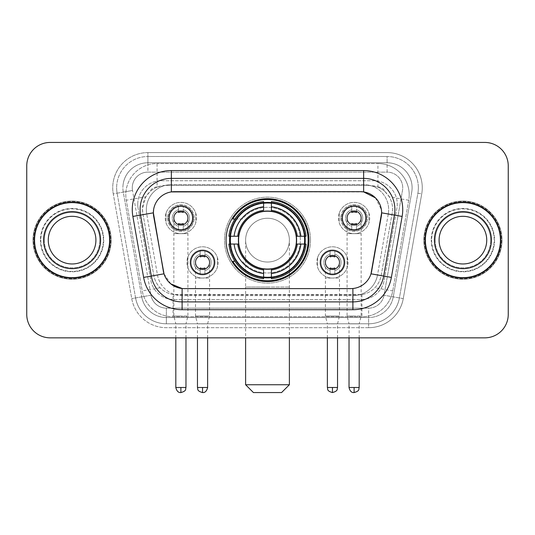 <?xml version="1.0" encoding="UTF-8"?>
<svg xmlns="http://www.w3.org/2000/svg" width="535" height="535" viewBox="0 0 535 535"><rect width="100%" height="100%" fill="white"/><g stroke="black" fill="none" stroke-linecap="round" stroke-linejoin="round"><path stroke-width="0.4" stroke-dasharray="2.67 2.01" d="M226.071 240.141A41.429 41.429 0 0 0 267.5 281.57A41.429 41.429 0 0 0 308.929 240.141A41.429 41.429 0 0 0 267.5 198.712A41.429 41.429 0 0 0 226.071 240.141M330.108 267.941L330.108 274.702A12.506 12.506 0 0 1 319.95 262.417A12.506 12.506 0 0 0 332.456 274.923A12.506 12.506 0 0 0 344.961 262.417A12.506 12.506 0 0 0 332.456 249.912A12.506 12.506 0 0 0 319.95 262.417A12.506 12.506 0 0 0 332.456 274.923A12.506 12.506 0 0 0 344.961 262.417A12.506 12.506 0 0 0 332.456 249.912A12.506 12.506 0 0 0 319.95 262.417A12.506 12.506 0 0 1 332.456 249.912A12.506 12.506 0 0 1 344.961 262.417A12.506 12.506 0 0 0 330.108 250.133L330.108 256.9M200.197 267.941L200.197 274.702A12.506 12.506 0 0 1 190.039 262.417A12.506 12.506 0 0 0 202.544 274.923A12.506 12.506 0 0 0 215.05 262.417A12.506 12.506 0 0 0 202.544 249.912A12.506 12.506 0 0 0 190.039 262.417A12.506 12.506 0 0 0 202.544 274.923A12.506 12.506 0 0 0 215.05 262.417A12.506 12.506 0 0 0 202.544 249.912A12.506 12.506 0 0 0 190.039 262.417A12.506 12.506 0 0 1 202.544 249.912A12.506 12.506 0 0 1 215.05 262.417A12.506 12.506 0 0 0 200.197 250.133L200.197 256.9M340.802 218.019A13.301 13.301 0 0 0 354.11 231.327A13.301 13.301 0 0 0 367.411 218.019A13.301 13.301 0 0 0 354.11 204.718A13.301 13.301 0 0 0 340.802 218.019A13.301 13.301 0 0 0 354.11 231.327A13.301 13.301 0 0 0 367.411 218.019A13.301 13.301 0 0 0 354.11 204.718A13.301 13.301 0 0 0 340.802 218.019M167.589 218.019A13.301 13.301 0 0 0 180.89 231.327A13.301 13.301 0 0 0 194.198 218.019A13.301 13.301 0 0 0 180.89 204.718A13.301 13.301 0 0 0 167.589 218.019A13.301 13.301 0 0 0 180.89 231.327A13.301 13.301 0 0 0 194.198 218.019A13.301 13.301 0 0 0 180.89 204.718A13.301 13.301 0 0 0 167.589 218.019M316.82 262.417A15.635 15.635 0 0 0 332.456 278.053A15.635 15.635 0 0 0 348.091 262.417A15.635 15.635 0 0 0 332.456 246.789A15.635 15.635 0 0 0 316.82 262.417A15.635 15.635 0 0 0 332.456 278.053A15.635 15.635 0 0 0 348.091 262.417A15.635 15.635 0 0 0 332.456 246.789A15.635 15.635 0 0 0 316.82 262.417M186.909 262.417A15.635 15.635 0 0 0 202.544 278.053A15.635 15.635 0 0 0 218.18 262.417A15.635 15.635 0 0 0 202.544 246.789A15.635 15.635 0 0 0 186.909 262.417A15.635 15.635 0 0 0 202.544 278.053A15.635 15.635 0 0 0 218.18 262.417A15.635 15.635 0 0 0 202.544 246.789A15.635 15.635 0 0 0 186.909 262.417M338.474 218.019A15.635 15.635 0 0 0 354.11 233.655A15.635 15.635 0 0 0 369.738 218.019A15.635 15.635 0 0 0 354.11 202.39A15.635 15.635 0 0 0 338.474 218.019A15.635 15.635 0 0 0 354.11 233.655A15.635 15.635 0 0 0 369.738 218.019A15.635 15.635 0 0 0 354.11 202.39A15.635 15.635 0 0 0 338.474 218.019M165.261 218.019A15.635 15.635 0 0 0 180.89 233.655A15.635 15.635 0 0 0 196.526 218.019A15.635 15.635 0 0 0 180.89 202.39A15.635 15.635 0 0 0 165.261 218.019A15.635 15.635 0 0 0 180.89 233.655A15.635 15.635 0 0 0 196.526 218.019A15.635 15.635 0 0 0 180.89 202.39A15.635 15.635 0 0 0 165.261 218.019M330.108 255.784L330.108 250.928A11.723 11.723 0 0 0 330.108 273.907L330.108 274.702A12.506 12.506 0 0 0 334.803 274.702L334.803 273.907A11.723 11.723 0 0 0 344.179 262.417A11.723 11.723 0 0 1 332.456 274.147A11.723 11.723 0 0 1 320.733 262.417A11.723 11.723 0 0 1 332.456 250.694A11.723 11.723 0 0 1 344.179 262.417A11.723 11.723 0 0 1 332.456 274.147A11.723 11.723 0 0 1 320.733 262.417A11.723 11.723 0 0 0 332.456 274.147A11.723 11.723 0 0 0 344.179 262.417A11.723 11.723 0 0 1 332.456 274.147A11.723 11.723 0 0 1 320.733 262.417A11.723 11.723 0 0 1 332.456 250.694A11.723 11.723 0 0 1 344.179 262.417A11.723 11.723 0 0 0 332.456 250.694A11.723 11.723 0 0 0 320.733 262.417A11.723 11.723 0 0 1 332.456 250.694A11.723 11.723 0 0 1 344.179 262.417A11.723 11.723 0 0 0 334.803 250.928L334.803 255.784M200.197 255.784L200.197 250.928A11.723 11.723 0 0 0 200.197 273.907L200.197 274.702A12.506 12.506 0 0 0 204.892 274.702L204.892 273.907A11.723 11.723 0 0 0 214.267 262.417A11.723 11.723 0 0 1 202.544 274.147A11.723 11.723 0 0 1 190.821 262.417A11.723 11.723 0 0 1 202.544 250.694A11.723 11.723 0 0 1 214.267 262.417A11.723 11.723 0 0 1 202.544 274.147A11.723 11.723 0 0 1 190.821 262.417A11.723 11.723 0 0 0 202.544 274.147A11.723 11.723 0 0 0 214.267 262.417A11.723 11.723 0 0 1 202.544 274.147A11.723 11.723 0 0 1 190.821 262.417A11.723 11.723 0 0 1 202.544 250.694A11.723 11.723 0 0 1 214.267 262.417A11.723 11.723 0 0 0 202.544 250.694A11.723 11.723 0 0 0 190.821 262.417A11.723 11.723 0 0 1 202.544 250.694A11.723 11.723 0 0 1 214.267 262.417A11.723 11.723 0 0 0 204.892 250.928L204.892 255.784M351.762 223.543L351.762 230.304A12.506 12.506 0 0 0 356.45 230.304L356.45 229.508A11.723 11.723 0 0 0 365.833 218.019A11.723 11.723 0 0 1 354.11 229.749A11.723 11.723 0 0 1 342.38 218.019A11.723 11.723 0 0 1 354.11 206.296A11.723 11.723 0 0 1 365.833 218.019A11.723 11.723 0 0 1 354.11 229.749A11.723 11.723 0 0 1 342.38 218.019A11.723 11.723 0 0 0 354.11 229.749A11.723 11.723 0 0 0 365.833 218.019A11.723 11.723 0 0 1 354.11 229.749A11.723 11.723 0 0 1 342.38 218.019A11.723 11.723 0 0 1 354.11 206.296A11.723 11.723 0 0 1 365.833 218.019A11.723 11.723 0 0 0 354.11 206.296A11.723 11.723 0 0 0 342.38 218.019A11.723 11.723 0 0 1 354.11 206.296A11.723 11.723 0 0 1 365.833 218.019A11.723 11.723 0 0 0 356.45 206.537L356.45 211.392M178.55 223.543L178.55 230.304A12.506 12.506 0 0 0 183.237 230.304L183.237 229.508A11.723 11.723 0 0 0 192.62 218.019A11.723 11.723 0 0 1 180.89 229.749A11.723 11.723 0 0 1 169.167 218.019A11.723 11.723 0 0 1 180.89 206.296A11.723 11.723 0 0 1 192.62 218.019A11.723 11.723 0 0 1 180.89 229.749A11.723 11.723 0 0 1 169.167 218.019A11.723 11.723 0 0 0 180.89 229.749A11.723 11.723 0 0 0 192.62 218.019A11.723 11.723 0 0 1 180.89 229.749A11.723 11.723 0 0 1 169.167 218.019A11.723 11.723 0 0 1 180.89 206.296A11.723 11.723 0 0 1 192.62 218.019A11.723 11.723 0 0 0 180.89 206.296A11.723 11.723 0 0 0 169.167 218.019A11.723 11.723 0 0 1 180.89 206.296A11.723 11.723 0 0 1 192.62 218.019A11.723 11.723 0 0 0 183.237 206.537L183.237 211.392M327.373 337.846L327.373 323.856L337.538 323.856L327.373 323.856L325.42 316.038L339.491 316.038L325.42 316.038L325.42 278.053L332.456 278.053L325.42 278.053L325.42 262.417A7.035 7.035 0 0 1 332.897 255.396A7.035 7.035 0 0 1 339.491 262.417A7.035 7.035 0 0 1 332.456 269.453A7.035 7.035 0 0 1 325.42 262.417A7.035 7.035 0 0 1 332.456 255.382A7.035 7.035 0 0 1 339.491 262.417A7.035 7.035 0 0 1 332.456 269.453A7.035 7.035 0 0 1 325.42 262.417A7.035 7.035 0 0 1 332.456 255.382A7.035 7.035 0 0 1 339.491 262.417A7.035 7.035 0 0 1 332.014 269.439A7.035 7.035 0 0 1 325.42 262.417A7.035 7.035 0 0 1 332.897 255.396A7.035 7.035 0 0 1 339.491 262.417A7.035 7.035 0 0 1 332.014 269.439M197.462 337.846L197.462 323.856L207.627 323.856L197.462 323.856L195.509 316.038L209.58 316.038L195.509 316.038L195.509 278.053L202.544 278.053L195.509 278.053L195.509 262.417A7.035 7.035 0 0 1 202.986 255.396A7.035 7.035 0 0 1 209.58 262.417A7.035 7.035 0 0 1 202.544 269.453A7.035 7.035 0 0 1 195.509 262.417A7.035 7.035 0 0 1 202.544 255.382A7.035 7.035 0 0 1 209.58 262.417A7.035 7.035 0 0 1 202.544 269.453A7.035 7.035 0 0 1 195.509 262.417A7.035 7.035 0 0 1 202.544 255.382A7.035 7.035 0 0 1 209.58 262.417A7.035 7.035 0 0 1 202.103 269.439A7.035 7.035 0 0 1 195.509 262.417A7.035 7.035 0 0 1 202.986 255.396A7.035 7.035 0 0 1 209.58 262.417A7.035 7.035 0 0 1 202.103 269.439M359.186 337.846L359.186 323.856L354.11 323.856L359.186 323.856L361.145 316.038L354.11 316.038L361.145 316.038L361.145 233.655L354.11 233.655L361.145 233.655L361.145 218.019A7.035 7.035 0 0 1 354.11 225.054A7.035 7.035 0 0 1 347.075 218.019A7.035 7.035 0 0 1 354.11 210.984A7.035 7.035 0 0 1 361.145 218.019A7.035 7.035 0 0 1 353.668 225.041A7.035 7.035 0 0 1 347.075 218.019A7.035 7.035 0 0 1 354.11 210.984A7.035 7.035 0 0 1 361.145 218.019A7.035 7.035 0 0 1 354.11 225.054A7.035 7.035 0 0 1 347.075 218.019A7.035 7.035 0 0 1 354.551 210.997A7.035 7.035 0 0 1 361.145 218.019A7.035 7.035 0 0 0 354.551 210.997A7.035 7.035 0 0 0 347.075 218.019A7.035 7.035 0 0 0 353.668 225.041M185.973 337.846L185.973 323.856L180.89 323.856L185.973 323.856L187.925 316.038L180.89 316.038L187.925 316.038L187.925 233.655L180.89 233.655L187.925 233.655L187.925 218.019A7.035 7.035 0 0 1 180.89 225.054A7.035 7.035 0 0 1 173.855 218.019A7.035 7.035 0 0 1 180.89 210.984A7.035 7.035 0 0 1 187.925 218.019A7.035 7.035 0 0 1 180.449 225.041A7.035 7.035 0 0 1 173.855 218.019A7.035 7.035 0 0 1 180.89 210.984A7.035 7.035 0 0 1 187.925 218.019A7.035 7.035 0 0 1 180.89 225.054A7.035 7.035 0 0 1 173.855 218.019A7.035 7.035 0 0 1 181.332 210.997A7.035 7.035 0 0 1 187.925 218.019A7.035 7.035 0 0 0 181.332 210.997A7.035 7.035 0 0 0 173.855 218.019A7.035 7.035 0 0 0 180.449 225.041M385.133 191.757A23.446 23.446 0 0 0 377.523 186.989L377.931 186.989A7.818 7.818 0 0 1 385.133 191.757L389.199 196.793C392.142 201.795 393.138 207.185 392.195 212.95L381.167 275.478C380.291 280.22 378.198 284.312 374.881 287.756C371.31 291.388 366.997 293.641 361.948 294.538L173.052 294.538C167.997 293.641 163.683 291.381 160.119 287.756C156.802 284.312 154.702 280.22 153.833 275.478L142.805 212.95L142.45 208.877L145.801 196.793L149.867 191.757A7.818 7.818 0 0 1 157.069 186.989L157.069 163.543A31.264 31.264 0 0 0 126.273 200.237L142.263 290.906A31.264 31.264 0 0 0 173.052 316.747L361.948 316.747A31.264 31.264 0 0 0 392.737 290.906L408.727 200.237A31.264 31.264 0 0 0 377.931 163.543L157.069 163.543A31.264 31.264 0 0 0 126.273 200.237L142.263 290.906A31.264 31.264 0 0 0 173.052 316.747L361.948 316.747A31.264 31.264 0 0 0 392.737 290.906L408.727 200.237A31.264 31.264 0 0 0 377.931 163.543L157.069 163.543M157.069 186.989L165.897 185.424L369.103 185.424A23.446 23.446 0 0 1 392.195 212.95L381.167 275.478A23.446 23.446 0 0 1 358.076 294.859L176.924 294.859A23.446 23.446 0 0 1 153.833 275.478L142.805 212.95A23.446 23.446 0 0 1 165.897 185.424L369.103 185.424L377.523 186.989M163.349 271.165L153.378 212.783A21.106 21.106 0 0 0 153.699 216.448L163.349 271.165A21.106 21.106 0 0 0 184.134 288.606L350.866 288.606A21.106 21.106 0 0 0 371.651 271.165L381.301 216.448A21.106 21.106 0 0 0 360.516 191.677L174.484 191.677A21.106 21.106 0 0 0 153.378 212.783L153.612 209.66C155.638 199.876 161.55 193.964 171.354 191.911L363.646 191.911C373.43 193.951 379.348 199.869 381.388 209.66L381.301 216.448L371.651 271.165M229.789 236.236A37.911 37.911 0 0 1 269.459 202.284A37.911 37.911 0 0 1 305.411 240.141A37.911 37.911 0 0 0 267.5 202.23A37.911 37.911 0 0 0 229.589 240.141A37.911 37.911 0 0 0 267.5 278.053A37.911 37.911 0 0 0 305.411 240.141A37.911 37.911 0 0 1 269.459 277.999A37.911 37.911 0 0 1 229.789 244.054M157.477 186.989A23.446 23.446 0 0 0 149.867 191.757M34.173 240.141A37.911 37.911 0 0 0 72.085 278.053A37.911 37.911 0 0 0 109.996 240.141A37.911 37.911 0 0 0 72.085 202.23A37.911 37.911 0 0 0 34.173 240.141M425.004 240.141A37.911 37.911 0 0 0 462.915 278.053A37.911 37.911 0 0 0 500.827 240.141A37.911 37.911 0 0 0 462.915 202.23A37.911 37.911 0 0 0 425.004 240.141M33.397 240.141A38.694 38.694 0 0 1 72.085 201.448A38.694 38.694 0 0 1 110.778 240.141A38.694 38.694 0 0 1 72.085 278.835A38.694 38.694 0 0 1 33.397 240.141A38.694 38.694 0 0 1 72.085 201.448A38.694 38.694 0 0 1 110.778 240.141A38.694 38.694 0 0 1 72.085 278.835A38.694 38.694 0 0 1 33.397 240.141M424.222 240.141A38.694 38.694 0 0 1 462.915 201.448A38.694 38.694 0 0 1 501.603 240.141A38.694 38.694 0 0 1 462.915 278.835A38.694 38.694 0 0 1 424.222 240.141A38.694 38.694 0 0 1 462.915 201.448A38.694 38.694 0 0 1 501.603 240.141A38.694 38.694 0 0 1 462.915 278.835A38.694 38.694 0 0 1 424.222 240.141M153.612 209.66C155.638 199.876 161.55 193.964 171.354 191.911L171.354 184.642L363.646 184.642A25.011 25.011 0 0 1 388.276 214A25.011 25.011 0 0 0 363.646 184.642L171.354 184.642A25.011 25.011 0 0 0 146.343 209.66A25.011 25.011 0 0 1 171.354 184.642A25.011 25.011 0 0 0 146.724 214A25.011 25.011 0 0 1 171.354 184.642L171.354 170.571L363.646 170.571A39.082 39.082 0 0 1 402.133 216.441L391.379 277.411A39.082 39.082 0 0 1 352.893 309.712L182.107 309.712A39.082 39.082 0 0 1 143.621 277.411L132.867 216.441A39.082 39.082 0 0 1 171.354 170.571M394.91 209.66A31.264 31.264 0 0 1 394.435 215.09A31.264 31.264 0 0 0 363.646 178.389L171.354 178.389A31.264 31.264 0 0 0 140.565 215.09L151.318 276.053A31.264 31.264 0 0 0 182.107 301.894L352.893 301.894A31.264 31.264 0 0 0 383.682 276.053A31.264 31.264 0 0 1 352.893 301.894M375.436 197.856L381.388 209.66L381.622 212.83L388.276 214L377.529 274.97A25.011 25.011 0 0 1 352.893 295.641L182.107 295.641A25.011 25.011 0 0 1 157.471 274.97L146.724 214L157.471 274.97A25.011 25.011 0 0 0 182.107 295.641L352.893 295.641A25.011 25.011 0 0 0 377.529 274.97L388.276 214L402.133 216.441M494.574 240.141A31.659 31.659 0 0 1 462.915 271.8A31.659 31.659 0 0 1 431.257 240.141A31.659 31.659 0 0 0 462.915 271.8A31.659 31.659 0 0 0 494.574 240.141A31.659 31.659 0 0 0 462.915 208.483A31.659 31.659 0 0 0 431.257 240.141A31.659 31.659 0 0 1 462.915 208.483A31.659 31.659 0 0 1 494.574 240.141M103.743 240.141A31.659 31.659 0 0 1 72.085 271.8A31.659 31.659 0 0 1 40.426 240.141A31.659 31.659 0 0 0 72.085 271.8A31.659 31.659 0 0 0 103.743 240.141A31.659 31.659 0 0 0 72.085 208.483A31.659 31.659 0 0 0 40.426 240.141A31.659 31.659 0 0 1 72.085 208.483A31.659 31.659 0 0 1 103.743 240.141M508.25 165.883A23.446 23.446 0 0 0 484.804 142.437L50.196 142.437A23.446 23.446 0 0 0 26.75 165.883L26.75 314.399A23.446 23.446 0 0 0 50.196 337.846L484.804 337.846A23.446 23.446 0 0 0 508.25 314.399L508.25 165.883A23.446 23.446 0 0 0 484.804 142.437L50.196 142.437A23.446 23.446 0 0 0 26.75 165.883L26.75 314.399A23.446 23.446 0 0 0 50.196 337.846L484.804 337.846A23.446 23.446 0 0 0 508.25 314.399L508.25 165.883A23.446 23.446 0 0 0 484.804 142.437M371.524 271.827L371.002 273.82C367.919 282.32 361.881 287.215 352.893 288.505L182.107 288.505C173.133 287.228 167.094 282.333 163.998 273.82L163.476 271.827M170.839 283.898L163.998 273.82L157.471 274.97A25.011 25.011 0 0 0 182.107 295.641L182.107 288.505L184.134 288.606M352.893 288.505L352.893 295.641A25.011 25.011 0 0 0 377.529 274.97L371.002 273.82C367.926 282.313 361.887 287.208 352.893 288.505L350.866 288.606M146.343 209.66A25.011 25.011 0 0 0 146.724 214L153.378 212.783M137.749 204.183A23.446 23.446 0 0 1 161.195 180.736A23.446 23.446 0 0 0 138.104 208.255A23.446 23.446 0 0 1 137.749 204.183M412.104 187.772A25.011 25.011 0 0 0 387.093 162.76L147.907 162.76L387.093 162.76A25.011 25.011 0 0 1 411.729 192.112L393.258 296.858L411.729 192.112A25.011 25.011 0 0 0 412.104 187.772A25.011 25.011 0 0 1 411.729 192.112A25.011 25.011 0 0 0 387.093 162.76L387.093 172.136A15.635 15.635 0 0 1 402.487 190.487L384.023 295.226A15.635 15.635 0 0 1 368.622 308.147L166.378 308.147A15.635 15.635 0 0 1 150.977 295.226L132.513 190.487A15.635 15.635 0 0 1 147.907 172.136L387.093 172.136A15.635 15.635 0 0 1 402.487 190.487L384.023 295.226A15.635 15.635 0 0 1 368.622 308.147L368.622 323.782L166.378 323.782L368.622 323.782A31.264 31.264 0 0 0 399.418 297.941L417.882 193.202A31.264 31.264 0 0 0 418.357 187.772A31.264 31.264 0 0 1 417.882 193.202L399.418 297.941A31.264 31.264 0 0 1 368.622 323.782A31.264 31.264 0 0 0 399.418 297.941A31.264 31.264 0 0 1 368.622 323.782L368.622 327.688A35.176 35.176 0 0 0 403.263 298.624L421.734 193.877A35.176 35.176 0 0 0 387.093 152.595L147.907 152.595L147.907 156.508A31.264 31.264 0 0 0 116.643 187.772A31.264 31.264 0 0 1 147.907 156.508L387.093 156.508L147.907 156.508L147.907 172.136L387.093 172.136L387.093 156.508A31.264 31.264 0 0 1 418.357 187.772A31.264 31.264 0 0 0 387.093 156.508A31.264 31.264 0 0 1 417.882 193.202L421.734 193.877A35.176 35.176 0 0 0 387.093 152.595L147.907 152.595A35.176 35.176 0 0 0 113.266 193.877L131.737 298.624A35.176 35.176 0 0 0 166.378 327.688L368.622 327.688A35.176 35.176 0 0 0 403.263 298.624L421.734 193.877L417.882 193.202M123.271 192.112A25.011 25.011 0 0 1 147.907 162.76A25.011 25.011 0 0 0 123.271 192.112L141.742 296.858L123.271 192.112L113.266 193.877L131.737 298.624A35.176 35.176 0 0 0 166.378 327.688L368.622 327.688L368.622 317.529L166.378 317.529L368.622 317.529A25.011 25.011 0 0 0 393.258 296.858A25.011 25.011 0 0 1 368.622 317.529A25.011 25.011 0 0 0 393.258 296.858A25.011 25.011 0 0 1 368.622 317.529L368.622 308.147L166.378 308.147L166.378 323.782A31.264 31.264 0 0 1 135.582 297.941L117.118 193.202L135.582 297.941A31.264 31.264 0 0 0 166.378 323.782A31.264 31.264 0 0 1 135.582 297.941A31.264 31.264 0 0 0 166.378 323.782L166.378 317.529A25.011 25.011 0 0 1 141.742 296.858A25.011 25.011 0 0 0 166.378 317.529A25.011 25.011 0 0 1 141.742 296.858A25.011 25.011 0 0 0 166.378 317.529L166.378 308.147A15.635 15.635 0 0 1 150.977 295.226L131.737 298.624L150.977 295.226L132.513 190.487L117.118 193.202A31.264 31.264 0 0 1 116.643 187.772A31.264 31.264 0 0 0 117.118 193.202A31.264 31.264 0 0 1 116.643 187.772A31.264 31.264 0 0 0 117.118 193.202L113.266 193.877A35.176 35.176 0 0 1 147.907 152.595L147.907 162.76A25.011 25.011 0 0 0 123.271 192.112L132.513 190.487A15.635 15.635 0 0 1 147.907 172.136L147.907 162.76A25.011 25.011 0 0 0 122.896 187.772M431.645 240.141A31.264 31.264 0 0 0 462.915 271.405A31.264 31.264 0 0 0 494.18 240.141A31.264 31.264 0 0 0 462.915 208.877A31.264 31.264 0 0 0 431.645 240.141A31.264 31.264 0 0 0 462.915 271.405A31.264 31.264 0 0 0 494.18 240.141A31.264 31.264 0 0 0 462.915 208.877A31.264 31.264 0 0 0 431.645 240.141M40.82 240.141A31.264 31.264 0 0 0 72.085 271.405A31.264 31.264 0 0 0 103.355 240.141A31.264 31.264 0 0 0 72.085 208.877A31.264 31.264 0 0 0 40.82 240.141A31.264 31.264 0 0 0 72.085 271.405A31.264 31.264 0 0 0 103.355 240.141A31.264 31.264 0 0 0 72.085 208.877A31.264 31.264 0 0 0 40.82 240.141M26.75 314.399A23.446 23.446 0 0 0 50.196 337.846M50.196 142.437A23.446 23.446 0 0 0 26.75 165.883M484.804 337.846A23.446 23.446 0 0 0 508.25 314.399M161.195 180.736L373.805 180.736A23.446 23.446 0 0 1 396.896 208.255L384.217 280.173A23.446 23.446 0 0 1 361.118 299.546L173.882 299.546A23.446 23.446 0 0 1 150.783 280.173L138.104 208.255L150.783 280.173A23.446 23.446 0 0 0 173.882 299.546L361.118 299.546A23.446 23.446 0 0 0 384.217 280.173L396.896 208.255A23.446 23.446 0 0 0 373.805 180.736L161.195 180.736M44.351 240.141A27.733 27.733 0 0 0 72.085 267.875A27.733 27.733 0 0 0 99.818 240.141A27.733 27.733 0 0 0 72.085 212.408A27.733 27.733 0 0 0 44.351 240.141A27.733 27.733 0 0 0 72.085 267.875A27.733 27.733 0 0 0 99.818 240.141A27.733 27.733 0 0 0 72.085 212.408A27.733 27.733 0 0 0 44.351 240.141A27.733 27.733 0 0 1 72.085 212.408A27.733 27.733 0 0 1 99.818 240.141A27.733 27.733 0 0 0 72.085 212.408A27.733 27.733 0 0 0 44.351 240.141M111.166 240.141A39.082 39.082 0 0 0 72.085 201.06A39.082 39.082 0 0 0 33.003 240.141A39.082 39.082 0 0 0 72.085 279.223A39.082 39.082 0 0 0 111.166 240.141A39.082 39.082 0 0 0 72.085 201.06A39.082 39.082 0 0 0 33.003 240.141A39.082 39.082 0 0 0 72.085 279.223A39.082 39.082 0 0 0 111.166 240.141M95.912 240.141A23.828 23.828 0 0 0 72.085 216.314A23.828 23.828 0 0 0 48.264 240.141A23.828 23.828 0 0 0 72.085 263.969A23.828 23.828 0 0 0 95.912 240.141A23.828 23.828 0 0 1 72.085 263.969A23.828 23.828 0 0 1 48.264 240.141M109.608 240.141A37.517 37.517 0 0 0 72.085 202.625A37.517 37.517 0 0 0 34.568 240.141A37.517 37.517 0 0 0 72.085 277.658A37.517 37.517 0 0 0 109.608 240.141M435.182 240.141A27.733 27.733 0 0 0 462.915 267.875A27.733 27.733 0 0 0 490.648 240.141A27.733 27.733 0 0 0 462.915 212.408A27.733 27.733 0 0 0 435.182 240.141A27.733 27.733 0 0 0 462.915 267.875A27.733 27.733 0 0 0 490.648 240.141A27.733 27.733 0 0 0 462.915 212.408A27.733 27.733 0 0 0 435.182 240.141A27.733 27.733 0 0 1 462.915 212.408A27.733 27.733 0 0 1 490.648 240.141A27.733 27.733 0 0 0 462.915 212.408A27.733 27.733 0 0 0 435.182 240.141M501.997 240.141A39.082 39.082 0 0 0 462.915 201.06A39.082 39.082 0 0 0 423.834 240.141A39.082 39.082 0 0 0 462.915 279.223A39.082 39.082 0 0 0 501.997 240.141A39.082 39.082 0 0 0 462.915 201.06A39.082 39.082 0 0 0 423.834 240.141A39.082 39.082 0 0 0 462.915 279.223A39.082 39.082 0 0 0 501.997 240.141M486.736 240.141A23.828 23.828 0 0 0 462.915 216.314A23.828 23.828 0 0 0 439.088 240.141A23.828 23.828 0 0 0 462.915 263.969A23.828 23.828 0 0 0 486.736 240.141A23.828 23.828 0 0 1 462.915 263.969A23.828 23.828 0 0 1 439.088 240.141M500.432 240.141A37.517 37.517 0 0 0 462.915 202.625A37.517 37.517 0 0 0 425.392 240.141A37.517 37.517 0 0 0 462.915 277.658A37.517 37.517 0 0 0 500.432 240.141M245.612 240.141A21.888 21.888 0 0 1 267.5 218.253A21.888 21.888 0 0 1 289.388 240.141A21.888 21.888 0 0 1 267.5 262.03A21.888 21.888 0 0 1 245.612 240.141A21.888 21.888 0 0 1 267.5 218.253A21.888 21.888 0 0 1 289.388 240.141A21.888 21.888 0 0 1 267.5 262.03A21.888 21.888 0 0 1 245.612 240.141L245.612 287.041L267.5 287.041L245.612 287.041L245.612 337.846M253.429 392.563L281.57 392.563M289.388 384.745L245.612 384.745M238.577 240.141A28.923 28.923 0 0 0 267.5 269.065A28.923 28.923 0 0 0 296.423 240.141A28.923 28.923 0 0 0 267.5 211.218A28.923 28.923 0 0 0 238.577 240.141M304.629 240.141A37.129 37.129 0 0 0 267.5 203.012A37.129 37.129 0 0 0 230.371 240.141A37.129 37.129 0 0 0 267.5 277.27A37.129 37.129 0 0 0 304.629 240.141A37.129 37.129 0 0 0 267.5 203.012A37.129 37.129 0 0 0 230.371 240.141A37.129 37.129 0 0 0 267.5 277.27A37.129 37.129 0 0 0 304.629 240.141A37.129 37.129 0 0 0 267.5 203.012A37.129 37.129 0 0 0 230.371 240.141A37.129 37.129 0 0 0 267.5 277.27A37.129 37.129 0 0 0 304.629 240.141M263.594 202.825L263.594 203.22A37.129 37.129 0 0 0 230.578 236.236L228.926 236.236A38.767 38.767 0 0 1 263.594 201.568L263.594 202.825A37.517 37.517 0 0 0 230.184 236.236M304.816 236.236L304.422 236.236A37.129 37.129 0 0 0 271.405 203.22L271.405 201.568A38.767 38.767 0 0 1 306.073 236.236L304.816 236.236A37.517 37.517 0 0 0 271.405 202.825M296.811 240.141A29.311 29.311 0 0 0 267.5 210.83A29.311 29.311 0 0 0 238.189 240.141A29.311 29.311 0 0 0 267.5 269.453A29.311 29.311 0 0 0 296.811 240.141A29.311 29.311 0 0 0 267.5 210.83A29.311 29.311 0 0 0 238.189 240.141A29.311 29.311 0 0 0 267.5 269.453A29.311 29.311 0 0 0 296.811 240.141M310.494 240.141A42.994 42.994 0 0 0 267.5 197.154A42.994 42.994 0 0 0 224.506 240.141A42.994 42.994 0 0 0 267.5 283.135A42.994 42.994 0 0 0 310.494 240.141A42.994 42.994 0 0 0 267.5 197.154A42.994 42.994 0 0 0 224.506 240.141A42.994 42.994 0 0 0 267.5 283.135A42.994 42.994 0 0 0 310.494 240.141M271.405 277.458L271.405 277.063A37.129 37.129 0 0 0 304.422 244.054L306.073 244.054A38.767 38.767 0 0 1 271.405 278.715L271.405 277.458A37.517 37.517 0 0 0 304.816 244.054M230.184 244.054L230.578 244.054A37.129 37.129 0 0 0 263.594 277.063L263.594 278.715A38.767 38.767 0 0 1 228.926 244.054L230.184 244.054A37.517 37.517 0 0 0 263.594 277.458M271.405 210.329L271.405 203.22M263.594 203.22L263.594 210.329M230.578 244.054L238.844 244.054M237.687 236.236L230.578 236.236M271.405 277.063L271.405 269.954M263.594 269.954L263.594 277.063M304.422 236.236L296.156 236.236M297.313 244.054L304.422 244.054M234.979 261.247L232.765 261.247A40.647 40.647 0 0 0 308.147 240.141A40.647 40.647 0 0 0 232.765 219.036L242.355 219.036A32.829 32.829 0 0 1 290.03 216.26A32.829 32.829 0 0 1 290.03 264.022A32.829 32.829 0 0 1 242.348 261.247A32.829 32.829 0 0 0 290.03 264.022A32.829 32.829 0 0 0 290.03 216.26A32.829 32.829 0 0 0 242.355 219.036L234.979 219.036M178.55 211.392L178.55 206.537A11.723 11.723 0 0 0 178.55 229.508L178.55 230.304A12.506 12.506 0 0 1 180.89 205.514A12.506 12.506 0 0 1 193.396 218.019A12.506 12.506 0 0 0 178.55 205.734L178.55 212.502M183.237 223.543L183.237 230.304A12.506 12.506 0 0 0 193.396 218.019A12.506 12.506 0 0 1 180.89 230.525A12.506 12.506 0 0 1 178.55 205.734L178.55 206.537M183.237 224.653L183.237 226.292A8.6 8.6 0 0 0 183.237 209.747A8.6 8.6 0 0 1 183.237 226.292L183.237 229.508M178.55 229.508L178.55 226.292A8.6 8.6 0 0 1 178.55 209.747A8.6 8.6 0 0 0 178.55 226.292L178.55 224.653M180.89 316.038L173.855 316.038L180.89 316.038M175.814 337.846L175.814 323.856L180.89 323.856L175.814 323.856L173.855 316.038L173.855 233.655L180.89 233.655L173.855 233.655L173.855 218.019M166.044 213.137L166.044 222.901A15.635 15.635 0 0 0 195.743 222.901L195.743 213.137A15.635 15.635 0 0 0 166.044 213.137A15.635 15.635 0 0 1 195.743 213.137L195.743 222.901A15.635 15.635 0 0 1 166.044 222.901L166.044 213.137M183.237 212.502L183.237 206.537M351.762 211.392L351.762 206.537A11.723 11.723 0 0 0 351.762 229.508L351.762 230.304A12.506 12.506 0 0 1 354.11 205.514A12.506 12.506 0 0 1 366.615 218.019A12.506 12.506 0 0 0 351.762 205.734L351.762 212.502M356.45 223.543L356.45 230.304A12.506 12.506 0 0 0 366.615 218.019A12.506 12.506 0 0 1 354.11 230.525A12.506 12.506 0 0 1 351.762 205.734L351.762 206.537M356.45 224.653L356.45 226.292A8.6 8.6 0 0 0 356.45 209.747A8.6 8.6 0 0 1 356.45 226.292L356.45 229.508M351.762 229.508L351.762 226.292A8.6 8.6 0 0 1 351.762 209.747A8.6 8.6 0 0 0 351.762 226.292L351.762 224.653M354.11 316.038L347.075 316.038L354.11 316.038M349.027 337.846L349.027 323.856L354.11 323.856L349.027 323.856L347.075 316.038L347.075 233.655L354.11 233.655L347.075 233.655L347.075 218.019M339.257 213.137L339.257 222.901A15.635 15.635 0 0 0 368.956 222.901L368.956 213.137A15.635 15.635 0 0 0 339.257 213.137A15.635 15.635 0 0 1 368.956 213.137L368.956 222.901A15.635 15.635 0 0 1 339.257 222.901L339.257 213.137M356.45 212.502L356.45 206.537M204.892 267.941L204.892 274.702A12.506 12.506 0 0 0 215.05 262.417A12.506 12.506 0 0 1 202.544 274.923A12.506 12.506 0 0 1 200.197 250.133L200.197 250.928M204.892 269.051L204.892 270.69A8.6 8.6 0 0 0 204.892 254.145A8.6 8.6 0 0 1 204.892 270.69L204.892 273.907M200.197 273.907L200.197 270.69A8.6 8.6 0 0 1 200.197 254.145A8.6 8.6 0 0 0 200.197 270.69L200.197 269.051M207.627 337.846L207.627 323.856L209.58 316.038L209.58 278.053L202.544 278.053L209.58 278.053L209.58 262.417M187.691 257.536L187.691 267.299A15.635 15.635 0 0 0 217.397 267.299L217.397 257.536A15.635 15.635 0 0 0 187.691 257.536A15.635 15.635 0 0 1 217.397 257.536L217.397 267.299A15.635 15.635 0 0 1 187.691 267.299L187.691 257.536M204.892 256.9L204.892 250.928M334.803 267.941L334.803 274.702A12.506 12.506 0 0 0 344.961 262.417A12.506 12.506 0 0 1 332.456 274.923A12.506 12.506 0 0 1 330.108 250.133L330.108 250.928M334.803 269.051L334.803 270.69A8.6 8.6 0 0 0 334.803 254.145A8.6 8.6 0 0 1 334.803 270.69L334.803 273.907M330.108 273.907L330.108 270.69A8.6 8.6 0 0 1 330.108 254.145A8.6 8.6 0 0 0 330.108 270.69L330.108 269.051M337.538 337.846L337.538 323.856L339.491 316.038L339.491 278.053L332.456 278.053L339.491 278.053L339.491 262.417M317.603 257.536L317.603 267.299A15.635 15.635 0 0 0 347.309 267.299L347.309 257.536A15.635 15.635 0 0 0 317.603 257.536A15.635 15.635 0 0 1 347.309 257.536L347.309 267.299A15.635 15.635 0 0 1 317.603 267.299L317.603 257.536M334.803 256.9L334.803 250.928M408.727 200.237L389.199 196.793M361.948 294.538L361.948 316.747A31.264 31.264 0 0 0 392.737 290.906L374.881 287.756M160.119 287.756L142.263 290.906A31.264 31.264 0 0 0 173.052 316.747L173.052 294.538M125.799 194.807A31.264 31.264 0 0 0 126.273 200.237L145.801 196.793M409.201 194.807A31.264 31.264 0 0 0 377.931 163.543L377.931 186.989M171.354 178.389A31.264 31.264 0 0 0 140.565 215.09M363.646 191.911L363.646 184.642A25.011 25.011 0 0 1 388.657 209.66M151.318 276.053A31.264 31.264 0 0 0 182.107 301.894M143.621 277.411L157.471 274.97M182.107 295.641L182.107 309.712M352.893 295.641L352.893 309.712M132.867 216.441L146.724 214M377.529 274.97L391.379 277.411M363.646 170.571L363.646 184.642M418.357 187.772A31.264 31.264 0 0 0 387.093 156.508L387.093 162.76M403.263 298.624L384.023 295.226L403.263 298.624M43.569 240.141A28.515 28.515 0 0 0 72.085 268.657A28.515 28.515 0 0 0 100.6 240.141A28.515 28.515 0 0 0 72.085 211.626A28.515 28.515 0 0 0 43.569 240.141A28.515 28.515 0 0 0 72.085 268.657A28.515 28.515 0 0 0 100.6 240.141A28.515 28.515 0 0 0 72.085 211.626A28.515 28.515 0 0 0 43.569 240.141A28.515 28.515 0 0 0 72.085 268.657A28.515 28.515 0 0 0 100.6 240.141A28.515 28.515 0 0 0 72.085 211.626A28.515 28.515 0 0 0 43.569 240.141M434.4 240.141A28.515 28.515 0 0 0 462.915 268.657A28.515 28.515 0 0 0 491.431 240.141A28.515 28.515 0 0 0 462.915 211.626A28.515 28.515 0 0 0 434.4 240.141A28.515 28.515 0 0 0 462.915 268.657A28.515 28.515 0 0 0 491.431 240.141A28.515 28.515 0 0 0 462.915 211.626A28.515 28.515 0 0 0 434.4 240.141A28.515 28.515 0 0 0 462.915 268.657A28.515 28.515 0 0 0 491.431 240.141A28.515 28.515 0 0 0 462.915 211.626A28.515 28.515 0 0 0 434.4 240.141M267.5 287.041L289.388 287.041L267.5 287.041M267.5 218.253A21.888 21.888 0 0 1 289.388 240.141L289.388 337.846M236.53 261.247A37.477 37.477 0 0 0 263.594 277.418M271.405 277.418A37.477 37.477 0 0 0 304.776 244.054M304.776 236.236A37.477 37.477 0 0 0 271.405 202.865M263.594 202.865A37.477 37.477 0 0 0 236.53 219.036M175.814 387.487L185.973 387.487M180.89 392.563L180.89 387.487M349.027 387.487L359.186 387.487M354.11 392.563L354.11 387.487M197.462 387.487L207.627 387.487M202.544 392.563L202.544 387.487M327.373 387.487L337.538 387.487M332.456 392.563L332.456 387.487"/><path stroke-width="0.8" d="M226.071 240.141A41.429 41.429 0 0 0 267.5 281.57A41.429 41.429 0 0 0 308.929 240.141A41.429 41.429 0 0 0 267.5 198.712A41.429 41.429 0 0 0 226.071 240.141M344.179 262.417A11.723 11.723 0 0 1 332.456 274.147A11.723 11.723 0 0 1 320.733 262.417A11.723 11.723 0 0 1 332.456 250.694A11.723 11.723 0 0 1 344.179 262.417M325.42 262.417A7.035 7.035 0 0 0 332.456 269.453A7.035 7.035 0 0 0 339.491 262.417A7.035 7.035 0 0 0 332.456 255.382A7.035 7.035 0 0 0 325.42 262.417M214.267 262.417A11.723 11.723 0 0 1 202.544 274.147A11.723 11.723 0 0 1 190.821 262.417A11.723 11.723 0 0 1 202.544 250.694A11.723 11.723 0 0 1 214.267 262.417M195.509 262.417A7.035 7.035 0 0 0 202.544 269.453A7.035 7.035 0 0 0 209.58 262.417A7.035 7.035 0 0 0 202.544 255.382A7.035 7.035 0 0 0 195.509 262.417M365.833 218.019A11.723 11.723 0 0 1 354.11 229.749A11.723 11.723 0 0 1 342.38 218.019A11.723 11.723 0 0 1 354.11 206.296A11.723 11.723 0 0 1 365.833 218.019M347.075 218.019A7.035 7.035 0 0 0 354.11 225.054A7.035 7.035 0 0 0 361.145 218.019A7.035 7.035 0 0 0 354.11 210.984A7.035 7.035 0 0 0 347.075 218.019M192.62 218.019A11.723 11.723 0 0 1 180.89 229.749A11.723 11.723 0 0 1 169.167 218.019A11.723 11.723 0 0 1 180.89 206.296A11.723 11.723 0 0 1 192.62 218.019M173.855 218.019A7.035 7.035 0 0 0 180.89 225.054A7.035 7.035 0 0 0 187.925 218.019A7.035 7.035 0 0 0 180.89 210.984A7.035 7.035 0 0 0 173.855 218.019M143.621 277.411L132.867 216.441A39.082 39.082 0 0 1 171.354 170.571L363.646 170.571A39.082 39.082 0 0 1 402.133 216.441L391.379 277.411A39.082 39.082 0 0 1 352.893 309.712L182.107 309.712A39.082 39.082 0 0 1 143.621 277.411L163.998 273.82L153.699 216.448A21.106 21.106 0 0 1 174.484 191.677L360.516 191.677A21.106 21.106 0 0 1 381.301 216.448L371.651 271.165A21.106 21.106 0 0 1 350.866 288.606L184.134 288.606A21.106 21.106 0 0 1 163.349 271.165L153.378 212.83L140.565 215.09A31.264 31.264 0 0 1 171.354 178.389L363.646 178.389A31.264 31.264 0 0 1 394.435 215.09L383.682 276.053A31.264 31.264 0 0 1 352.893 301.894L182.107 301.894A31.264 31.264 0 0 1 151.318 276.053L140.565 215.09A31.264 31.264 0 0 1 140.09 209.66M229.789 244.054A37.911 37.911 0 0 1 229.789 236.236M34.173 240.141A37.911 37.911 0 0 0 72.085 278.053A37.911 37.911 0 0 0 109.996 240.141A37.911 37.911 0 0 0 72.085 202.23A37.911 37.911 0 0 0 34.173 240.141M425.004 240.141A37.911 37.911 0 0 0 462.915 278.053A37.911 37.911 0 0 0 500.827 240.141A37.911 37.911 0 0 0 462.915 202.23A37.911 37.911 0 0 0 425.004 240.141M171.354 170.571L171.354 191.911L360.516 191.677L363.646 191.911L375.436 197.856M153.378 212.783L153.612 209.66M350.866 288.606L184.134 288.606M182.107 309.712L182.107 288.505L170.839 283.898M394.435 215.09L381.622 212.83L371.002 273.82L383.682 276.053L394.435 215.09L402.133 216.441M371.651 271.165L371.524 271.827M163.476 271.827L163.349 271.165M508.25 165.883A23.446 23.446 0 0 0 484.804 142.437L50.196 142.437A23.446 23.446 0 0 0 26.75 165.883L26.75 314.399A23.446 23.446 0 0 0 50.196 337.846L484.804 337.846A23.446 23.446 0 0 0 508.25 314.399L508.25 165.883L508.25 314.399M26.75 165.883L26.75 314.399M484.804 142.437L50.196 142.437M50.196 337.846L484.804 337.846M95.912 240.141A23.828 23.828 0 0 0 72.085 216.314A23.828 23.828 0 0 0 48.264 240.141A23.828 23.828 0 0 0 72.085 263.969A23.828 23.828 0 0 0 95.912 240.141A23.828 23.828 0 0 1 72.085 263.969A23.828 23.828 0 0 1 48.264 240.141M109.608 240.141A37.517 37.517 0 0 0 72.085 202.625A37.517 37.517 0 0 0 34.568 240.141A37.517 37.517 0 0 0 72.085 277.658A37.517 37.517 0 0 0 109.608 240.141M486.736 240.141A23.828 23.828 0 0 0 462.915 216.314A23.828 23.828 0 0 0 439.088 240.141A23.828 23.828 0 0 0 462.915 263.969A23.828 23.828 0 0 0 486.736 240.141A23.828 23.828 0 0 1 462.915 263.969A23.828 23.828 0 0 1 439.088 240.141M500.432 240.141A37.517 37.517 0 0 0 462.915 202.625A37.517 37.517 0 0 0 425.392 240.141A37.517 37.517 0 0 0 462.915 277.658A37.517 37.517 0 0 0 500.432 240.141M281.57 392.563L253.429 392.563L245.612 384.745L289.388 384.745L281.57 392.563M296.156 244.054A28.923 28.923 0 0 0 271.405 211.486L271.405 210.329L271.405 211.486A28.923 28.923 0 0 0 238.844 244.054A28.923 28.923 0 0 0 296.156 244.054L297.313 244.054L296.156 244.054A28.923 28.923 0 0 1 271.405 268.797L271.405 273.525A33.611 33.611 0 0 0 300.884 244.054L306.073 244.054A38.767 38.767 0 0 1 271.405 278.715L271.405 277.143A37.209 37.209 0 0 0 304.502 244.054M230.578 244.054A37.129 37.129 0 0 1 230.578 236.236M271.405 203.22A37.129 37.129 0 0 0 263.594 203.22M304.422 236.236A37.129 37.129 0 0 1 304.422 244.054M306.073 236.236A38.767 38.767 0 0 0 271.405 201.568L271.405 203.139A37.209 37.209 0 0 1 304.502 236.236L306.073 236.236M228.926 244.054A38.767 38.767 0 0 0 263.594 278.715L263.594 277.143A37.209 37.209 0 0 1 230.498 244.054L228.926 244.054M304.502 236.236L300.884 236.236A33.611 33.611 0 0 0 271.405 206.757L271.405 203.139M271.405 277.143L271.405 273.525M230.498 244.054L234.116 244.054A33.611 33.611 0 0 0 263.594 273.525L263.594 277.143M271.405 206.757L271.405 210.329A30.067 30.067 0 0 1 297.313 236.236L300.884 236.236M300.884 244.054L297.313 244.054A30.067 30.067 0 0 1 271.405 269.954L271.405 268.797M263.594 273.525L263.594 268.797A28.923 28.923 0 0 1 238.844 244.054L234.116 244.054M296.156 236.236L297.313 236.236M271.405 277.063A37.129 37.129 0 0 1 263.594 277.063M263.594 201.568A38.767 38.767 0 0 0 228.926 236.236L230.498 236.236A37.209 37.209 0 0 1 263.594 203.139L263.594 201.568M263.594 203.139L263.594 206.757A33.611 33.611 0 0 0 234.116 236.236L230.498 236.236M234.116 236.236L237.687 236.236A30.067 30.067 0 0 1 263.594 210.329L263.594 206.757M237.687 236.236L238.844 236.236L237.687 236.236M263.594 268.797L263.594 269.954A30.067 30.067 0 0 1 237.687 244.054M234.979 219.036L232.765 219.036A40.647 40.647 0 0 1 308.147 240.141A40.647 40.647 0 0 1 232.765 261.247L234.979 261.247M178.55 224.653L178.55 223.543A5.999 5.999 0 0 0 183.237 223.543L183.237 224.653M183.237 211.392L183.237 212.502A5.999 5.999 0 0 0 178.55 212.502L178.55 211.392M351.762 224.653L351.762 223.543A5.999 5.999 0 0 0 356.45 223.543L356.45 224.653M356.45 211.392L356.45 212.502A5.999 5.999 0 0 0 351.762 212.502L351.762 211.392M200.197 269.051L200.197 267.941A5.999 5.999 0 0 0 204.892 267.941L204.892 269.051M204.892 255.784L204.892 256.9A5.999 5.999 0 0 0 200.197 256.9L200.197 255.784M330.108 269.051L330.108 267.941A5.999 5.999 0 0 0 334.803 267.941L334.803 269.051M334.803 255.784L334.803 256.9A5.999 5.999 0 0 0 330.108 256.9L330.108 255.784M363.646 170.571L363.646 191.911M352.893 288.505L352.893 309.712M132.867 216.441L140.565 215.09M383.682 276.053L391.379 277.411M100.6 240.141A28.515 28.515 0 0 0 72.085 211.626A28.515 28.515 0 0 0 43.569 240.141A28.515 28.515 0 0 0 72.085 268.657A28.515 28.515 0 0 0 100.6 240.141M491.431 240.141A28.515 28.515 0 0 0 462.915 211.626A28.515 28.515 0 0 0 434.4 240.141A28.515 28.515 0 0 0 462.915 268.657A28.515 28.515 0 0 0 491.431 240.141M263.594 277.418A37.477 37.477 0 0 0 271.405 277.418M304.776 244.054A37.477 37.477 0 0 0 304.776 236.236M271.405 202.865A37.477 37.477 0 0 0 263.594 202.865M180.89 387.487L175.814 387.487C176.697 391.105 178.389 392.804 180.89 392.563L180.89 387.487L185.973 387.487L185.973 337.846M354.11 387.487L349.027 387.487C349.917 391.105 351.609 392.804 354.11 392.563L354.11 387.487L359.186 387.487L359.186 337.846M202.544 387.487L197.462 387.487C198.184 389.059 196.378 390.851 202.544 392.563L202.544 387.487L207.627 387.487L207.627 337.846M332.456 387.487L327.373 387.487C328.095 389.059 326.29 390.851 332.456 392.563L332.456 387.487L337.538 387.487L337.538 337.846M289.388 337.846L289.388 384.745M245.612 337.846L245.612 384.745M175.814 387.487L175.814 337.846M185.973 387.487C185.257 389.059 187.056 390.851 180.89 392.563M349.027 387.487L349.027 337.846M359.186 387.487C358.47 389.059 360.276 390.851 354.11 392.563M197.462 387.487L197.462 337.846M207.627 387.487C206.737 391.105 205.045 392.804 202.544 392.563M327.373 387.487L327.373 337.846M337.538 387.487C336.816 389.059 338.622 390.851 332.456 392.563"/></g></svg>
